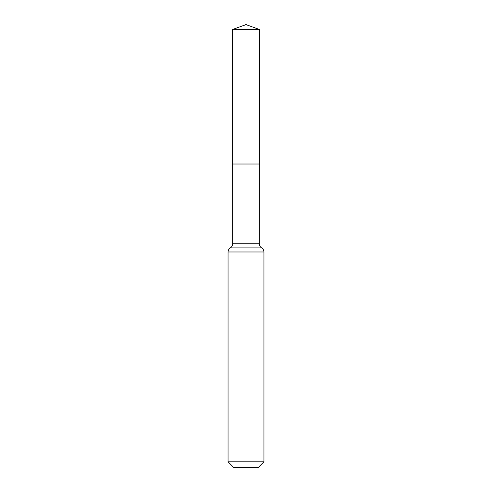 <?xml version="1.0" encoding="UTF-8"?>
<svg xmlns="http://www.w3.org/2000/svg" width="492" height="492" viewBox="0 0 492 492"><rect width="100%" height="100%" fill="white"/><g stroke="black" fill="none" stroke-linecap="round" stroke-linejoin="round"><path stroke-width="0.74" d="M263.952 461.803L258.355 467.4L233.645 467.4L228.048 461.803L263.952 461.803L263.952 251.984C263.897 250.213 263.128 248.847 261.639 247.888L230.361 247.888L261.639 247.888C260.157 246.922 259.382 245.557 259.327 243.786L232.673 243.786L232.618 164.02L259.382 164.02L232.618 164.02L232.538 29.502L246 24.6L259.462 29.502L232.538 29.502L246 24.6M228.048 461.803L228.048 251.984C228.103 250.213 228.872 248.847 230.361 247.888C231.843 246.922 232.618 245.557 232.673 243.786M259.327 243.786L259.462 29.502M263.952 251.984L228.048 251.984"/></g></svg>
